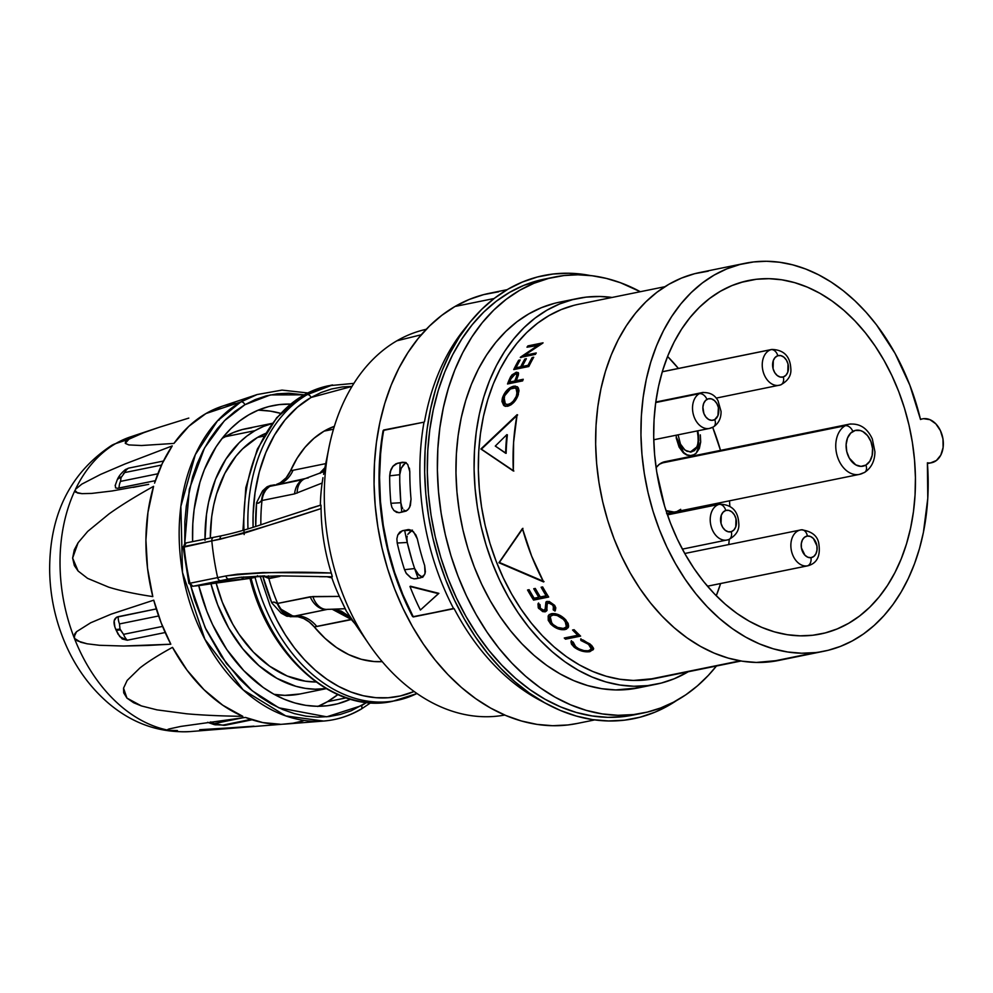 <?xml version="1.0" encoding="UTF-8"?>
<svg xmlns="http://www.w3.org/2000/svg" width="993" height="993" viewBox="0 0 993 993"><rect width="100%" height="100%" fill="white"/><g stroke="black" fill="none" stroke-linecap="round" stroke-linejoin="round"><path stroke-width="1.49" d="M453.54 608.473L454.136 608.635A219.527 156.311 78.5 0 0 539.708 700.164A219.527 156.311 78.5 0 0 543.618 702.175A219.527 156.311 -101.5 0 1 454.136 608.635L413.311 616.938L412.48 616.417A219.527 156.311 -101.5 0 1 383.062 430.776L383.683 429.994L424.011 422.149A218.795 155.789 78.5 0 0 453.54 608.473A218.795 155.789 -101.5 0 1 424.011 422.149L384.204 430.242L383.571 431.024A218.795 155.789 78.5 0 0 412.902 616.045L413.733 616.566L454.136 608.635L413.311 616.938L453.54 608.473M469.863 322.402A226.106 161.003 -101.5 0 1 508.044 289.149L494.427 298.272L481.717 309.32L470.049 322.179L459.511 336.714L450.214 352.8L442.257 370.265L435.716 388.958L430.639 408.694L427.089 429.286L425.091 450.524L424.669 472.209L425.836 494.142L428.566 516.099L432.836 537.871L438.608 559.258L445.82 580.036L454.422 600.02L464.302 619.011L475.399 636.836L487.575 653.307L500.72 668.277L514.722 681.595L529.43 693.139L544.71 702.796L560.412 710.467L576.399 716.09L592.486 719.602L608.548 720.968L624.423 720.173L639.939 717.244L654.97 712.192L669.369 705.055A226.106 161.003 -101.5 0 0 676.643 700.499L669.369 705.055A226.106 161.003 -101.5 0 1 547.565 704.36A226.106 161.003 -101.5 0 1 469.863 322.402L464.265 329.328A219.527 156.311 78.5 0 0 424.507 421.69A219.527 156.311 -101.5 0 1 467.082 325.94M504.729 715.047A196.837 140.15 -101.5 0 1 368.974 644.209A196.837 140.15 -101.5 0 1 328.968 447.545A196.837 140.15 -101.5 0 1 396.902 340.798L421.28 334.753L396.902 340.798A196.837 140.15 78.5 0 0 334.517 569.349A196.837 140.15 78.5 0 0 502.11 715.494L504.792 715.072M308.761 508.739L320.876 505.077L321.087 508.565A159.364 113.475 78.5 0 0 331.302 573.023L332.245 576.796L319.523 576.672M322.129 483.045A150.005 106.81 78.5 0 0 320.342 505.102A150.005 106.81 -101.5 0 1 322.129 483.045L294.549 493.893L262.003 500.509A150.005 106.81 78.5 0 0 260.861 524.726A150.005 106.81 78.5 0 1 262.003 500.509C262.884 493.844 265.528 489.115 269.922 486.347L302.48 479.718A21.958 15.627 -101.5 0 1 305.385 478.527A21.958 15.627 78.5 0 0 302.48 479.718L269.922 486.347C265.528 489.115 262.884 493.844 262.003 500.509L294.549 493.893A21.958 15.627 -101.5 0 1 302.48 479.718A21.958 15.627 78.5 0 0 294.549 493.893L322.129 483.045L322.948 477.695L322.129 483.045M323.656 473.946L324.103 471.96M272.008 602.441L271.834 602.925A153.667 109.416 -101.5 0 1 262.835 576.288L266.025 576.759L268.979 578.596L279.84 576.002A2.197 1.564 78.5 0 0 279.914 576.362L268.793 578.435A150.005 106.81 78.5 0 0 277.655 603.409L310.201 596.793L339.37 596.396A150.005 106.81 -101.5 0 1 331.861 577.839L329.775 576.809L331.488 576.796L331.861 577.839A150.005 106.81 78.5 0 0 339.37 596.396L346.445 611.254L368.974 644.209M305.931 478.403L269.922 486.347M276.848 484.311A36.592 26.054 78.5 0 0 280.374 482.71A36.592 26.054 -101.5 0 1 276.898 484.311A36.592 26.054 78.5 0 0 280.423 482.71L276.389 484.46M354.861 623.579A120.736 85.969 -101.5 0 1 351.423 619.62A7.323 3.091 140.2 0 1 352.093 619.533A7.323 3.091 -39.8 0 0 351.423 619.62L314.322 626.993L324.984 638.288L336.54 647.56L348.729 654.623L361.328 659.302L374.026 661.537L382.231 661.636A120.736 85.969 78.5 0 1 314.322 626.993A36.592 26.054 78.5 0 0 292.141 616.641L297.937 616.727L303.746 618.552L309.295 622.028L314.359 626.98A36.592 26.054 78.5 0 0 292.19 616.628A36.592 26.054 -101.5 0 1 314.359 626.98L316.779 626.409A36.592 26.054 78.5 0 0 294.735 616.02A36.592 26.054 -101.5 0 1 316.779 626.409L351.224 619.396A7.323 2.83 138.5 0 1 351.907 619.26A7.323 2.83 -41.5 0 0 351.224 619.396L332.208 609.243M293.034 470.285L325.729 463.632L293.034 470.285A36.592 26.054 -101.5 0 1 279.939 483.69A36.592 26.054 78.5 0 0 293.034 470.285L290.589 470.707A36.592 26.054 -101.5 0 1 280.423 482.71L280.374 482.71A36.592 26.054 78.5 0 0 290.552 470.719L293.034 470.285M324.103 431.123A120.736 85.969 78.5 0 0 290.552 470.719L286.17 477.794L280.374 482.71A36.592 26.054 78.5 0 0 290.589 470.707L297.106 458.245L304.988 447.346L314.036 438.261L324.103 431.123L333.474 429.224L324.103 431.123A120.736 85.969 78.5 0 1 334.356 426.32L324.103 431.123M190.457 584.678L194.64 600.144L206.072 629.636L221.253 656.274L239.574 679.013L249.702 688.658L260.34 697.012L271.399 703.987L282.769 709.548L294.325 713.607L305.968 716.152L317.586 717.145L329.068 716.574L340.301 714.451L351.174 710.789L366.678 702.448L361.589 705.626A3.662 2.495 59.9 0 1 360.943 709.287A3.662 2.495 -120.1 0 0 361.589 705.626L326.759 716.809L278.859 707.81L252.123 690.706L226.516 663.634L205.129 627.613L190.743 585.87M184.76 543.469L189.328 489.164L204.508 447.992L224.406 420.747L244.874 404.734A3.662 2.495 -120.1 0 0 240.84 401.929L217.455 420.895L195.323 454.657L180.863 506.368L182.501 572.489L204.906 639.343L243.148 689.85L285.785 715.928L323.569 721.055A167.234 119.073 -101.5 0 1 186.61 591.567A167.234 119.073 -101.5 0 1 240.84 401.929A167.234 119.073 -101.5 0 1 257.137 394.544L240.84 401.929L205.923 413.56L240.84 401.929A3.662 2.495 59.9 0 1 244.874 404.734L270.456 394.916L304.094 394.829L288.876 393.216L277.395 393.787L266.161 395.909L255.288 399.571L244.874 404.734L235.031 411.338L225.833 419.331L217.38 428.628L209.759 439.142L203.031 450.785L197.284 463.421L192.543 476.95L186.299 506.12L184.859 521.486L184.76 543.469M272.852 405.628L272.852 405.628A152.612 108.659 -101.5 0 1 290.477 404.101L279.132 404.623L268.656 406.596L258.503 410.01L248.796 414.826A152.612 108.659 -101.5 0 1 272.802 405.64L272.69 405.665M307.669 392.955L282.012 390.1L257.137 394.544L221.787 406.373A162.678 115.833 78.5 0 0 205.923 413.56L221.873 406.336M188.794 418.09L159.153 427.313L188.794 418.09M143.675 432.712L159.153 427.313L143.675 432.712L128.929 439.179L125.279 443.374L128.829 444.926L141.54 445.522L173.949 443.424L188.769 426.357L205.923 413.56A162.678 115.833 78.5 0 0 173.949 443.424L141.54 445.522L128.829 444.926L125.279 443.374L125.54 441.798L128.929 439.179L115.697 443.586L128.929 439.179M157.006 428.02L130.406 436.92A150.911 107.455 78.5 0 0 115.697 443.586A47.565 32.471 -120.1 0 0 111.241 445.634A47.565 32.471 59.9 0 1 115.697 443.586A150.911 107.455 -101.5 0 1 132.752 436.175M75.468 489.338A150.911 107.455 -101.5 0 1 115.697 443.586A150.911 107.455 78.5 0 0 75.468 489.338L81.798 484.137L100.628 474.393L124.882 464.016L172.248 445.907A162.678 115.833 78.5 0 0 154.573 483.132L162.306 463.433L172.248 445.907L124.882 464.016L100.628 474.393L81.798 484.137L75.468 489.338M187.801 731.729A150.911 107.455 -101.5 0 1 168.947 730.351L167.991 730.165A150.911 107.455 -101.5 0 1 74.401 638.338L73.929 637.121A150.911 107.455 -101.5 0 1 74.984 490.368A150.911 107.455 78.5 0 0 73.929 637.121L76.573 631.672L90.673 622.785L111.216 614.133L153.741 600.169A162.678 115.833 78.5 0 0 170.821 644.209L161.164 622.834L153.741 600.169L111.216 614.133L90.673 622.785L76.573 631.672L74.723 633.894L74.401 638.338A150.911 107.455 78.5 0 0 167.991 730.165L168.959 728.986L180.863 726.404L245.457 717.43A162.678 115.833 78.5 0 0 280.2 724.245L262.822 722.581L245.457 717.43L180.863 726.404L168.959 728.986L167.73 729.52L168.947 730.351A150.911 107.455 78.5 0 0 190.346 731.568C159.674 733.206 132.143 723.562 107.778 702.634C88.774 686.039 74.152 665.285 63.924 640.373C54.727 617.795 49.96 594.311 49.65 569.932C49.576 514.448 70.205 472.953 111.514 445.472L130.406 436.92M205.005 539.087A135.371 96.395 -101.5 0 1 254.94 430.677L224.728 436.821A135.371 96.395 78.5 0 0 222.097 438.422L233.343 432.551L242.342 429.522L251.639 427.772M326.027 688.559A135.371 96.395 -101.5 0 1 210.888 583.611L217.69 604.836L228.75 628.172L242.677 648.702L258.937 665.633L276.886 678.331L295.864 686.287L305.496 688.385L315.116 689.204L326.027 688.559M300.122 693.958L284.904 695.361L274.167 694.355A135.371 96.395 78.5 0 0 300.01 693.983L326.2 688.658M317.748 706.495L327.467 701.679A152.612 108.659 78.5 0 0 337.831 694.604L327.467 701.679L346.197 697.868L327.467 701.679A152.612 108.659 78.5 0 1 318.244 706.284M280.597 413.324A152.612 108.659 78.5 0 0 258.006 410.221M244.166 534.544A160.99 114.629 -101.5 0 1 303.2 395.45L307.234 394.631A160.99 114.629 -101.5 0 1 332.568 384.936L307.234 394.631A3.662 2.495 59.9 0 1 311.057 397.473L297.304 407.304L285.016 419.965L274.44 435.17L265.814 452.609L259.297 471.923L255.04 492.702L253.116 514.523L253.091 527.283A157.328 112.023 -101.5 0 1 311.057 397.473A3.662 2.495 -120.1 0 0 307.234 394.631A160.99 114.629 78.5 0 0 247.84 520.22M311.057 397.473L352.031 386.401L342.324 386.96L331.525 388.995L321.062 392.52L311.057 397.473M247.977 528.897A160.99 114.629 -101.5 0 1 307.234 394.631L303.2 395.45A3.662 2.495 -120.1 0 0 302.642 395.661A3.662 2.495 59.9 0 1 303.2 395.45L328.534 385.756A160.99 114.629 78.5 0 0 303.2 395.45A160.99 114.629 78.5 0 0 243.955 530.113M416.948 693.499A160.99 114.629 -101.5 0 1 396.753 700.437A160.99 114.629 -101.5 0 1 255.077 577.405L251.055 578.224A160.99 114.629 78.5 0 0 392.719 701.257C334.715 714.823 268.681 656.745 249.777 577.467M263.89 436.113L257.547 437.404A128.06 91.182 78.5 0 0 210.305 538.007L211.695 516.77L213.706 505.114L216.586 493.931L224.803 473.45L236.024 456.11L242.64 448.836L257.547 437.404L263.89 436.113M216.064 582.779A128.06 91.182 78.5 0 0 315.997 681.98L305.372 681.186L287.213 676.022L269.662 666.204L253.401 652.128L239.052 634.316L232.784 624.225L222.308 602.155L216.064 582.779M507.15 289.671L489.561 293.258A219.527 156.311 78.5 0 0 455.017 306.465L494.117 298.508L455.017 306.465A219.527 156.311 78.5 0 0 386.364 564.595A219.527 156.311 78.5 0 0 577.094 723.487L594.174 720.012M408.359 529.567L402.513 530.684L411.301 530.188L402.513 530.684L397.783 534.966L396.877 538.802L397.212 543.034A218.795 155.789 78.5 0 0 404.536 569.709A218.795 155.789 -101.5 0 1 397.212 543.034L407.242 542.463L406.882 538.231L407.242 542.463L397.212 543.034L396.877 538.802L397.783 534.966L399.769 532.111L402.513 530.684L409.066 529.579L412.095 530.634L415.868 534.929L417.345 538.938A218.795 155.789 78.5 0 0 424.681 565.613L425.029 573.52L423.415 576.337L420.784 577.765L414.168 578.882L410.841 577.814L406.435 573.619L404.536 569.709L414.652 568.542L418.773 574.972L421.653 576.933M405.231 463.148L401.209 468.237L399.769 474.679L389.666 475.846L390.261 471.538L393.141 466.015L395.946 463.781L402.475 462.229L405.38 462.502L407.738 464.439L409.799 471.749A218.795 155.789 78.5 0 0 411.04 499.194L410.382 505.487L408.657 508.9L406.137 511.085L399.645 512.624L396.654 512.388L393.923 510.526L391.887 507.336L390.907 503.29L400.849 502.719L401.83 506.765L400.849 502.719L390.907 503.29A218.795 155.789 -101.5 0 1 389.666 475.846A218.795 155.789 78.5 0 0 390.907 503.29L391.887 507.336L393.923 510.526L398.876 512.723M409.389 468.1L409.799 471.749A218.795 155.789 78.5 0 0 411.04 499.194L409.637 507.324L407.478 510.179L399.645 512.624M407.552 529.666L413.51 531.751L417.345 538.938A218.795 155.789 78.5 0 0 424.681 565.613L425.389 571.769L424.594 574.637L420.784 577.765L415.757 578.782M410.432 586.205L438.869 593.342L420.387 610.037A219.527 156.311 -101.5 0 1 409.972 586.478L438.422 593.653L410.432 586.205M424.011 422.149L383.683 429.994L424.011 422.149M508.044 289.149L522.442 282.024L537.474 276.96L553.002 274.031L568.865 273.236L590.19 275.52A226.106 161.003 -101.5 0 0 508.044 289.149M331.302 573.023C293.729 571.285 258.614 572.266 225.945 575.952L237.315 574.202L263.083 572.551L331.302 573.023A159.364 113.475 -101.5 0 1 321.087 508.565L243.471 533.415L211.807 540.9A224.455 159.811 78.5 0 0 217.628 577.603L225.945 575.952A3.662 2.284 79 0 0 228.738 579.031L239.958 577.33L228.738 579.031L239.772 577.367L264.746 575.89M331.861 577.839L327.28 576.821L331.861 577.839M184.226 547.044L211.807 540.9L184.115 546.535A224.455 159.811 78.5 0 0 189.936 583.239L217.628 577.603A224.455 159.811 -101.5 0 1 211.807 540.9L220.123 539.249A3.662 2.284 -101 0 1 221.737 535.724A3.662 2.284 -101 0 1 221.873 535.699A3.662 2.284 79 0 0 221.737 535.724A3.662 2.284 79 0 0 220.123 539.249C252.023 530.659 285.674 520.419 321.087 508.565L320.987 505.437M332.245 576.449L331.761 574.513M279.84 576.002L268.768 578.261L268.383 575.841L268.979 578.596L279.914 576.362A2.197 1.564 -101.5 0 1 279.84 576.002M241.808 577.132L230.81 578.782A3.662 2.271 79 0 0 230.947 578.77A3.662 2.271 79 0 0 231.059 578.745M326.92 609.404L345.179 608.709L345.552 609.677M345.912 610.36L346.445 611.254M333.474 609.206L350.392 617.05L341.158 611.055L333.598 609.206M320.218 473.301L325.046 468.684M336.006 609.131L345.179 608.709L339.37 596.396L312.869 596.532A21.958 14.92 88.4 0 0 326.858 609.404A21.958 14.92 -91.6 0 1 312.869 596.532L277.221 603.508C274.751 601.882 272.951 601.684 271.834 602.925L281.168 613.128L286.567 616.094L292.587 616.541M305 478.676A21.958 14.659 69.2 0 0 297.13 493.099A21.958 14.659 -110.8 0 1 305 478.676A21.958 14.659 -110.8 0 1 308.165 478.005M276.948 603.434L273.869 602.056M287.3 616.318L281.168 613.128L271.834 602.925L262.773 575.928L268.793 578.435A150.005 106.81 78.5 0 0 277.655 603.409L277.221 603.508C281.156 612.47 286.145 616.852 292.19 616.628L327.318 609.392M205.017 540.279L206.47 514.573L208.592 502.247L215.555 479.247L225.883 459.151L239.176 442.754L246.785 436.138L254.94 430.677L263.555 426.407L272.554 423.378M265.702 433.37L257.547 437.404A128.06 91.182 78.5 0 1 265.441 433.482M390.348 701.703A160.99 114.629 -101.5 0 1 251.055 578.224L196.068 585.895L251.055 578.224L231.654 580.235L193.039 586.255L222.792 580.384A90.686 3.885 -9 0 1 230.81 578.782L193.039 586.255A3.662 2.569 83.4 0 1 192.89 586.28L189.936 583.239A224.455 159.811 -101.5 0 1 184.115 546.535L186.175 542.923A3.662 2.607 78.5 0 0 186.014 542.948L213.557 537.362M255.722 526.427A153.667 109.416 -101.5 0 1 256.579 502.669L255.722 526.427M259.024 502.818L261.556 500.596C263.505 491.113 267.589 485.925 273.807 485.006L273.05 485.08M270.915 485.403L266.918 486.905L262.574 490.877L256.579 502.669C258.043 503.625 259.694 502.93 261.556 500.596C262.698 491.15 266.248 486.036 272.206 485.242L273.001 485.118M271.71 609.367A157.328 112.023 -101.5 0 0 414.106 691.488L400.378 695.944L388.251 697.744L375.863 697.682L363.376 695.758L350.939 692.009L338.7 686.448L326.796 679.175L315.364 670.263L304.566 659.811L294.511 647.957L285.339 634.837L277.134 620.6L270.009 605.432L260.067 575.99M221.873 535.699L213.867 537.287A3.662 2.607 78.5 0 0 213.694 537.325A3.662 2.607 -101.5 0 1 213.867 537.287L221.873 535.699M237.389 579.8L237.389 579.8A3.662 2.569 -96.6 0 0 237.526 579.788L250.906 578.249M250.124 578.063L251.055 578.224L250.124 578.063M200.958 585.175L200.487 585.386A3.662 1.601 79.8 0 0 200.561 585.386L237.538 579.788M196.068 585.895L255.077 577.405A160.99 114.629 78.5 0 0 394.382 700.884M184.115 546.535L183.109 546.895L186.014 542.948A3.662 2.607 78.5 0 0 184.115 546.535M183.109 546.895L188.893 583.425L189.936 583.239A3.662 2.607 78.5 0 0 193.039 586.255L220.731 580.62A3.662 2.607 -101.5 0 1 217.628 577.603L189.936 583.239M211.807 540.9A3.662 2.607 -101.5 0 1 213.706 537.312A3.662 2.607 78.5 0 0 211.807 540.9M217.628 577.603A3.662 2.607 78.5 0 0 220.731 580.62L228.738 579.031A3.662 2.284 -101 0 1 225.945 575.952L217.628 577.603M267.266 487.215L266.869 488.854M257.572 575.679L256.343 576.796L257.572 575.679M195.1 586.019L222.941 580.359A3.662 2.607 -101.5 0 1 222.792 580.384L192.89 586.28L188.893 583.425M239.723 577.38L230.935 578.77A3.662 2.271 -101 0 1 230.81 578.782A90.686 3.885 171 0 0 222.792 580.384A3.662 2.607 78.5 0 0 222.966 580.346A3.662 2.607 78.5 0 0 223.102 580.322M243.546 576.958A3.662 2.569 83.4 0 1 241.721 578.944A3.662 2.569 -96.6 0 0 243.546 576.958M255.077 577.405L256.343 576.796M350.517 699.233A152.612 108.659 -101.5 0 1 333.66 704.72A152.612 108.659 -101.5 0 1 198.724 585.597L206.792 611.154L212.601 624.647L226.752 649.484L243.844 670.709L263.219 687.491L273.534 694.008L284.135 699.184L294.921 702.982L305.782 705.353L316.618 706.271L327.33 705.738L337.819 703.764L350.517 699.233M192.605 541.607A152.612 108.659 -101.5 0 1 248.796 414.826L239.598 420.982L231.021 428.442L223.14 437.119L216.027 446.924L204.384 469.577L199.965 482.188L194.144 509.409L192.803 523.745L192.605 541.607M281.329 413.522L270.468 411.152L259.632 410.233M272.231 423.341L246.041 428.666A135.371 96.395 78.5 0 0 224.728 436.821L254.94 430.677A135.371 96.395 -101.5 0 1 272.107 423.502M115.66 629.078A33.663 23.969 -101.5 0 1 115.871 629.612L119.818 636.662L127.265 640.237A14.634 10.427 -101.5 0 1 123.542 634.353L162.579 626.409L123.542 634.353L119.979 628.979L119.495 623.927L158.632 615.97L119.495 623.927A14.634 10.427 -101.5 0 1 118.13 616.69A14.634 10.427 78.5 0 0 119.495 623.927M121.419 476.876A14.634 7.559 -155 0 0 117.298 479.656A14.634 7.559 25 0 1 121.419 476.876L121.059 477.621A14.634 7.348 -154.2 0 0 117.025 480.227A14.634 7.348 25.8 0 1 121.059 477.621L120.525 481.382A14.634 10.427 78.5 0 0 119.048 488.072A14.634 10.427 -101.5 0 1 120.525 481.382L157.862 473.785L120.525 481.382L121.059 477.621L124.696 472.569L161.536 465.072L124.696 472.569A14.634 10.427 -101.5 0 1 128.494 468.162A14.634 10.427 78.5 0 0 124.696 472.569L123.517 473.649M128.494 468.162L163.46 461.037L128.494 468.162L125.081 469.813M125.701 469.366C121.531 472.742 118.726 476.181 117.298 479.669A14.634 7.559 -155 0 0 117.174 479.967M119.048 488.072L155.38 480.674L117.522 488.283L115.548 487.886L115.3 485.043M218.237 420.051L219.031 420.225M227.869 724.356A14.634 10.427 -101.5 0 1 225.696 725.163A14.634 10.427 -101.5 0 1 222.68 725.163L250.894 719.416L222.581 725.175L214.451 723.549L243.111 717.716L214.451 723.549A14.634 10.427 -101.5 0 1 211.67 722.507M210.702 721.886A14.634 10.427 78.5 0 0 214.451 723.549M214.476 724.642A14.634 9.967 -78.7 0 0 214.761 724.704A14.634 9.967 -78.7 0 0 217.541 724.704A14.634 9.967 101.3 0 1 214.773 724.716L214.19 724.592A14.634 9.744 -79.1 0 0 216.846 724.567A14.634 9.744 100.9 0 1 214.178 724.592L207.562 722.321M214.773 724.716L225.696 725.163A14.634 10.427 78.5 0 1 222.68 725.163L216.846 724.567M114.828 626.695L114.17 620.811L116.591 617.212L156.286 608.92L118.13 616.69C113.711 618.118 112.867 622.201 115.61 628.941A14.634 2.284 -21.6 0 0 119.979 628.979A14.634 2.284 158.4 0 1 115.622 629.016L114.778 626.558M115.871 629.612A14.634 2.507 -20.8 0 0 115.883 629.686A14.634 2.507 -20.8 0 0 120.327 629.86L119.979 628.979M117.993 634.03L122.238 638.983L127.265 640.237A14.634 10.427 78.5 0 1 123.542 634.353L120.327 629.86A14.634 2.507 159.2 0 1 116.193 629.984M127.265 640.237L165.186 632.529L127.265 640.237M77.591 493.062L74.984 490.368L75.753 492.28L81.985 493.645L77.591 493.062M91.641 493.422L81.985 493.645L91.641 493.422L112.122 490.976L148.689 484.348M133.199 487.377L148.416 484.41M177.449 730.575L168.947 730.351L177.449 730.575M199.717 729.706L227.31 728.018L199.717 729.706M254.009 726.168L227.31 728.018L254.009 726.168M80.706 642.235L74.401 638.338L77.466 640.907L87.074 643.787L80.706 642.235M99.449 645.289L87.074 643.787L99.449 645.289L123.616 646.033L99.449 645.289M147.349 645.475L123.616 646.033L170.821 644.209L147.349 645.475M152.81 596.594L147.547 568.393L145.921 540.031L147.957 512.388L153.592 486.334C135.743 496.239 120.885 505.437 109.019 513.915L87.719 531.392L78.099 542.737L72.626 558.066L78.099 571.012L87.583 578.36L108.659 587.148C120.414 590.798 135.122 593.951 152.81 596.594C135.259 593.975 120.55 590.835 108.659 587.148L87.583 578.36L78.099 571.012L74.338 565.538L72.626 558.066L74.301 549.837L78.099 542.737L87.719 531.392L109.019 513.915C121.022 505.338 135.88 496.152 153.592 486.334A162.678 115.833 78.5 0 0 152.81 596.594M303.026 720.943L293.059 723.189L282.856 724.195A162.678 115.833 78.5 0 0 286.406 723.984L323.569 721.055C336.764 719.987 349.213 716.077 360.906 709.312L370.699 702.783M224.89 405.405L234.857 403.146M242.813 716.338C220.992 716.027 202.249 715.183 186.547 713.781L156.944 709.858L141.403 705.924L126.943 698.104L123.542 688.161L127.166 680.416L139.988 667.904C147.92 661.723 158.756 654.871 172.497 647.349A162.678 115.833 78.5 0 0 242.813 716.338L222.742 705.204L203.95 689.651L187.032 670.163L172.497 647.349C158.855 654.809 148.019 661.661 139.988 667.904L127.166 680.416L123.542 688.161L123.715 692.853L126.943 698.104L133.596 702.721L141.403 705.924L156.944 709.858L186.547 713.781C202.423 715.183 221.178 716.04 242.813 716.338M360.943 709.287A3.662 2.495 59.9 0 1 360.161 709.536A167.234 119.073 -101.5 0 1 323.569 721.055M190.346 731.568L282.856 724.195M293.369 616.33L280.734 609.057M332.345 609.243L339.978 611.105L351.423 619.62M319.82 473.115L324.91 467.691L319.957 473.065M324.612 469.168L320.925 472.705M290.39 616.752L292.19 616.628M290.812 616.678L286.903 615.586L283.911 613.525L280.125 609.119M277.221 603.508L280.696 609.019L284.879 613.227L289.373 615.71L294.735 616.02C287.548 616.43 281.863 612.234 277.655 603.409C281.863 612.234 287.548 616.43 294.735 616.02L327.28 609.392A21.958 15.627 -101.5 0 1 310.201 596.793A21.958 15.627 78.5 0 0 327.28 609.392M328.137 609.292A21.958 14.92 -91.6 0 1 326.858 609.404M271.002 485.391L269.935 485.614M268.234 486.222L262.574 490.877L256.579 502.669M262.711 494.613L265.069 489.661L270.53 485.49M273.348 485.031L274.776 484.832M273.807 485.006L269.686 486.309L266.074 489.574L263.269 494.502L261.556 500.596M426.307 329.242L423.663 329.899A196.837 140.15 78.5 0 0 396.902 340.798M422.745 577.367L417.929 574.115L414.652 568.542L404.536 569.709L406.174 573.222L411.387 578.1M411.052 530.634L412.48 530.125L407.763 534.395L411.052 530.634M407.167 536.22L406.882 538.231L407.167 536.22M402.724 508.503L401.83 506.765L402.724 508.503M405.156 511.072L403.853 509.955L405.156 511.072M402.475 462.229L397.436 463.259L405.045 462.378L397.436 463.259L392.769 466.474L391.006 469.453L389.666 475.846L399.769 474.679L401.16 468.336L403.357 464.848L406.187 462.589M577.268 723.45L567.996 724.952L552.592 725.709L537.002 724.381L521.375 720.98L505.859 715.519L490.604 708.071L475.771 698.7L461.484 687.491L447.905 674.557L435.133 660.022L423.316 644.035L412.542 626.732L402.947 608.287L394.606 588.886L387.593 568.716L381.995 547.95L377.849 526.811L375.193 505.499L374.063 484.212L374.473 463.148L376.409 442.53L379.86 422.546L384.787 403.381L391.143 385.234L398.863 368.266L407.887 352.652L418.115 338.539L429.46 326.064L441.798 315.34L455.017 306.465L468.981 299.551L483.579 294.636L498.66 291.793M412.902 616.045L402.463 594.968L394.097 572.452L387.506 549.141L382.764 525.322L379.922 501.279L379.028 477.31L380.071 453.714L383.062 430.776L380.604 453.9L379.549 477.41L380.456 501.304L383.286 525.26L388.015 549.005L394.581 572.241L402.91 594.683L412.902 616.045M409.972 586.478A219.527 156.311 78.5 0 0 420.387 610.037L438.422 593.653L409.972 586.478M384.204 430.242L383.062 430.776L384.204 430.242M400.179 462.937A204.893 145.884 78.5 0 0 401.855 512.177M675.091 511.891L675.166 511.867A25.607 18.234 -101.5 0 1 674.061 512.053L666.005 510.551A25.607 18.234 -101.5 0 0 674.061 512.053L675.24 511.854M663.87 461.944L666.055 461.497L663.87 461.944M716.263 595.75A180.378 128.432 78.5 0 0 720.608 583.536L716.263 595.75M728.763 544.549A180.378 128.432 78.5 0 0 729.272 539.385L728.763 544.549M729.83 506.107A180.378 128.432 78.5 0 0 729.495 500.82L729.83 506.107M720.508 450.375A180.378 128.432 78.5 0 0 712.689 427.325L720.508 450.375M678.418 368.453A180.378 128.432 78.5 0 0 667.581 356.462L678.418 368.453M756.356 279.269A180.378 128.432 -101.5 0 1 911.462 437.069A180.378 128.432 -101.5 0 1 820.528 634.018A180.378 128.432 -101.5 0 1 812.77 635.247L800.11 635.83L787.3 634.701L774.453 631.871L761.718 627.353L749.194 621.184L737.005 613.451L725.287 604.216L714.128 593.553L703.652 581.588L693.958 568.418L685.145 554.181L677.276 539.013L670.436 523.05L664.714 506.467L656.745 472.023L654.598 454.509L653.704 437.019L654.064 419.716L655.678 402.786L658.545 386.376L662.616 370.65L667.867 355.755L674.235 341.84L681.67 329.043L690.098 317.475L699.432 307.247L709.585 298.471L720.471 291.222L731.965 285.574L743.968 281.578L756.356 279.269L769.016 278.673L781.826 279.803L794.673 282.645L807.421 287.163L819.933 293.32L832.122 301.065L843.839 310.3L854.998 320.962L865.474 332.928L875.168 346.098L883.993 360.335L891.851 375.503L898.69 391.465L904.424 408.049L909.005 425.116L912.381 442.493L914.528 460.007L915.422 477.496L915.062 494.799L913.448 511.73L910.581 528.139L906.51 543.866L901.259 558.761L894.892 572.676L887.457 585.473L879.028 597.041L869.694 607.269L859.541 616.045L848.667 623.294L837.161 628.941L825.171 632.938L812.77 635.247A180.378 128.432 -101.5 0 1 657.676 477.447A180.378 128.432 -101.5 0 1 748.61 280.498A180.378 128.432 -101.5 0 1 756.356 279.269L740.989 282.397L756.356 279.269M554.429 277.072L544.363 279.12A222.457 158.396 78.5 0 0 432.216 522.008A222.457 158.396 78.5 0 0 623.492 716.611L633.571 714.563A222.457 158.396 -101.5 0 1 442.282 519.96A222.457 158.396 -101.5 0 1 554.429 277.072A222.457 158.396 -101.5 0 1 563.987 275.545L548.707 278.388L533.899 283.315L519.724 290.279L506.318 299.228L493.794 310.052L482.275 322.663L471.886 336.925L462.713 352.714L454.856 369.88L448.389 388.238L443.362 407.639L439.837 427.871L437.839 448.762L437.392 470.086L438.496 491.659L441.153 513.269L445.323 534.693L450.959 555.732L458.034 576.201L466.462 595.874L476.156 614.593L487.042 632.144L498.995 648.379L511.916 663.15L525.669 676.283L540.13 687.69L555.149 697.223L570.603 704.819L586.317 710.392L602.143 713.893L617.944 715.295L633.571 714.563L623.492 716.611A222.457 158.396 78.5 0 0 633.05 715.084L643.129 713.036A222.457 158.396 -101.5 0 1 633.571 714.563L647.299 712.105L660.643 707.972L673.515 702.188L685.815 694.802L697.434 685.865L708.282 675.451L716.437 666.018A222.457 158.396 -101.5 0 1 643.129 713.036M664.9 286.704L578.832 304.218A190.991 135.991 78.5 0 0 482.548 512.748A190.991 135.991 78.5 0 0 646.778 679.82L740.07 660.841L646.778 679.82A190.991 135.991 78.5 0 0 654.983 678.517L741.051 661.015M570.975 641.912L571.149 641.267L573.16 642.061L574.5 645.735L578.72 648.826L583.971 650.601L588.042 650.775L590.761 649.794L591.381 648.268L590.574 646.344L586.925 643.141L580.905 640.485L580.694 639.318L583.288 640.125L591.592 645.351L593.38 648.019L593.305 649.633L589.11 651.78L581.96 651.098L574.202 647.225L571.484 644.147L570.975 641.912M580.607 636.116L565.501 639.182A190.991 135.991 -101.5 0 1 564.26 638.002L577.814 635.247A190.991 135.991 -101.5 0 1 572.564 630.009L574.115 629.699A190.991 135.991 78.5 0 0 580.607 636.116A190.991 135.991 78.5 0 1 574.115 629.699L572.564 630.009A190.991 135.991 78.5 0 0 577.814 635.247L564.26 638.002A190.991 135.991 78.5 0 0 565.501 639.182L580.607 636.116M550.991 624.361L548.248 620.34L548.186 615.97L550.817 613.86L555.087 613.637L559.071 614.94L564.62 618.701L568.12 623.381L568.641 626.235L566.519 629.14L561.541 629.674L557.458 628.606L550.991 624.361M555.323 610.521L553.188 609.826L553.858 608.026L552.654 605.085L548.583 602.85L547.081 604.191L546.547 610.956L545.157 611.849L542.637 611.576L538.268 607.79L537.97 603.992L540.043 604.638L539.82 607.306L541.111 609.206L544.015 610.385L545.083 609.417L546.013 602.031L549.141 601.41L554.665 605.358L555.807 607.84L555.323 610.521M548.682 597.029L533.576 600.107A190.991 135.991 -101.5 0 1 527.544 590.003L529.095 589.681A190.991 135.991 78.5 0 0 534.135 598.208L538.789 597.265A190.991 135.991 -101.5 0 1 533.737 588.737L535.289 588.427A190.991 135.991 78.5 0 0 540.341 596.954L546.15 595.775A190.991 135.991 -101.5 0 1 541.098 587.235L542.65 586.925A190.991 135.991 78.5 0 0 548.682 597.029A190.991 135.991 78.5 0 1 542.65 586.925L541.098 587.235A190.991 135.991 78.5 0 0 546.15 595.775L540.341 596.954A190.991 135.991 78.5 0 1 535.289 588.427L533.737 588.737A190.991 135.991 78.5 0 0 538.789 597.265L534.135 598.208A190.991 135.991 78.5 0 1 529.095 589.681L527.544 590.003A190.991 135.991 78.5 0 0 533.576 600.107L548.682 597.029M502.222 398.764L505.499 391.925L510.34 387.518L515.168 386.041L518.321 387.853L519.004 390.683L517.688 396.393L514.126 402.053L510.985 404.834L506.989 406.336L503.749 405.454L501.974 401.52L502.222 398.764M518.47 372.896L516.583 372.698L513.766 374.063L509.372 380.853A190.259 135.47 78.5 0 0 508.193 383.832A190.259 135.47 -101.5 0 1 509.372 380.853L508.9 380.443A190.991 135.991 78.5 0 0 507.51 383.981L522.616 380.902L507.51 383.981A190.991 135.991 -101.5 0 1 508.9 380.443L511.929 374.895L516.484 372.201L518.557 373.629L516.782 379.413A190.991 135.991 78.5 0 0 516.273 380.704L523.237 379.276A190.991 135.991 78.5 0 0 522.616 380.902A190.991 135.991 78.5 0 1 523.237 379.276L516.273 380.704A190.991 135.991 78.5 0 1 516.782 379.413L518.408 374.957L518.098 372.549L516.124 372.263L510.812 376.372L508.9 380.443L510.812 376.372L516.583 372.698L516.124 372.263L518.309 372.797M528.835 366.504L513.729 369.582A190.991 135.991 -101.5 0 1 518.631 360.285L520.183 359.975A190.991 135.991 78.5 0 0 516.025 367.758L520.68 366.802A190.991 135.991 -101.5 0 1 524.825 359.032L526.377 358.709A190.991 135.991 78.5 0 0 522.231 366.491L528.04 365.312A190.991 135.991 -101.5 0 1 532.186 357.53L533.737 357.219A190.991 135.991 78.5 0 0 528.835 366.504A190.991 135.991 78.5 0 1 533.737 357.219L532.186 357.53A190.991 135.991 78.5 0 0 528.04 365.312L522.231 366.491L528.487 365.772A190.259 135.47 -101.5 0 1 532.62 358.026L533.365 357.865L532.62 358.026A190.259 135.47 78.5 0 0 528.487 365.772L522.231 366.491A190.991 135.991 78.5 0 1 526.377 358.709L524.825 359.032A190.991 135.991 78.5 0 0 520.68 366.802L516.025 367.758L521.126 367.273A190.259 135.47 -101.5 0 1 525.26 359.516L526.005 359.367L525.26 359.516A190.259 135.47 78.5 0 0 521.126 367.273L516.025 367.758A190.991 135.991 78.5 0 1 520.183 359.975L518.631 360.285A190.991 135.991 78.5 0 0 513.729 369.582L528.835 366.504M527.928 345.887L543.034 342.821A190.991 135.991 78.5 0 0 542.823 343.106L524.378 355.382L536.245 352.962A190.991 135.991 78.5 0 0 535.388 354.364L520.282 357.443A190.991 135.991 -101.5 0 1 520.469 357.145L538.876 344.77L526.998 347.19A190.991 135.991 -101.5 0 1 527.928 345.887L541.942 343.665L527.928 345.887A190.991 135.991 78.5 0 0 526.998 347.19L539.286 345.303L538.876 344.77L520.469 357.145L520.891 357.654L539.286 345.303L520.891 357.654L520.469 357.145A190.991 135.991 78.5 0 0 520.282 357.443L535.388 354.364A190.991 135.991 78.5 0 1 536.245 352.962L524.378 355.382L542.823 343.106A190.991 135.991 78.5 0 1 543.034 342.821L527.928 345.887M513.331 470.98L480.885 448.997L517.105 414.677A190.991 135.991 78.5 0 0 513.331 470.98L480.885 448.997L517.105 414.677L513.604 442.344L513.331 470.98M543.618 581.935L498.908 562.733L522.455 528.524A190.991 135.991 78.5 0 0 543.618 581.935L498.908 562.733L522.455 528.524L531.627 556.068L543.618 581.935M577.665 298.483L559.531 302.17A196.837 140.15 78.5 0 0 460.305 517.092A196.837 140.15 78.5 0 0 629.562 689.291L647.684 685.604A196.837 140.15 -101.5 0 1 478.427 513.406A196.837 140.15 -101.5 0 1 577.665 298.483A196.837 140.15 -101.5 0 1 586.118 297.13A196.837 140.15 -101.5 0 1 612.073 297.453L599.933 296.485L586.118 297.13L572.601 299.65L559.493 304.007L546.957 310.176L535.09 318.083L524.006 327.665L513.815 338.824L504.618 351.448L496.512 365.412L489.549 380.604L483.827 396.852L479.383 414.019L476.255 431.918L474.493 450.4L474.095 469.279L475.076 488.37L477.422 507.485L481.108 526.439L486.111 545.058L492.367 563.168L499.814 580.582L508.404 597.141L518.036 612.681L528.611 627.042L540.043 640.1L552.22 651.731L565.005 661.822L578.298 670.263L591.965 676.978L605.867 681.918L619.88 685.009L633.869 686.25L647.684 685.604L629.562 689.291A196.837 140.15 78.5 0 0 638.015 687.938L656.15 684.251A196.837 140.15 -101.5 0 1 647.684 685.604L661.214 683.085L674.309 678.728L688.223 671.752A196.837 140.15 -101.5 0 1 656.15 684.251M569.349 300.544L567.996 300.817L569.349 300.544M930.602 462.887A22.392 15.95 -101.5 0 1 927.388 462.812A197.942 140.932 -101.5 0 1 824.029 651.222A197.942 140.932 -101.5 0 1 815.526 652.575A197.942 140.932 -101.5 0 1 645.313 479.42A197.942 140.932 -101.5 0 1 745.098 263.294A197.942 140.932 -101.5 0 1 753.613 261.941A197.942 140.932 -101.5 0 1 920.523 419.493A22.392 15.95 -101.5 0 1 922.634 418.847A22.392 15.95 -101.5 0 1 923.602 418.686A22.392 15.95 -101.5 0 1 942.854 438.285A22.392 15.95 -101.5 0 1 931.571 462.738A22.392 15.95 -101.5 0 1 930.602 462.887L936.411 460.504L940.805 455.117L943.102 447.558L942.978 438.956L940.421 430.639L935.853 423.862L929.945 419.667L923.602 418.686A22.392 15.95 78.5 0 0 920.523 419.493L909.861 385.222L895.041 353.347L876.558 324.922L866.119 312.298L855.01 300.891L843.318 290.775L831.129 282.037L818.555 274.776L805.695 269.016L792.675 264.833L779.567 262.239L766.509 261.271L753.613 261.941L740.008 264.473L726.839 268.855L714.228 275.049L702.287 283.005L691.14 292.637L680.9 303.858L671.653 316.556L663.498 330.607L656.51 345.874L650.75 362.222L646.269 379.475L643.141 397.485L641.354 416.067L640.957 435.046L641.95 454.235L644.308 473.462L648.019 492.528L653.034 511.258L659.327 529.455L666.824 546.969L675.463 563.614L685.145 579.242L695.783 593.69L707.277 606.822L719.515 618.515L732.375 628.656L745.743 637.146L759.484 643.911L773.473 648.863L787.561 651.979L801.624 653.22L815.526 652.575L770.208 661.797L828.174 650.291L840.45 646.393L852.279 640.932L863.538 633.931L874.138 625.466L883.993 615.61L893.03 604.427L901.147 592.027L908.31 578.497L914.441 563.962L919.493 548.546L923.416 532.36L927.785 498.275L927.388 462.812A22.392 15.95 78.5 0 0 930.602 462.887M745.098 263.294L699.792 272.516A197.942 140.932 78.5 0 0 600.008 488.63A197.942 140.932 78.5 0 0 770.208 661.797A197.942 140.932 78.5 0 0 778.711 660.444L824.029 651.222M676.233 438.025L676.307 435.182L676.233 438.025L683.122 452.609L679.088 447.073L676.233 438.025M691.153 451.964L695.435 449.407L697.657 445.112L698.327 438.794L697.309 430.912L698.476 435.008L697.806 430.813L698.203 442.406L698.476 435.008L698.836 440.52L696.689 447.533L698.712 442.307L697.719 446.267L690.185 452.138M692.022 455.303L691.327 455.464M683.122 452.609L686.585 454.968L690.631 455.564L687.094 455.154L683.941 453.354M664.95 461.683A25.607 18.234 -101.5 0 0 656.1 467.641L659.414 464.227L666.055 461.497M680.701 509.322L677.524 511.147M704.67 507.262L705.191 505.76L704.67 507.262M687.789 510.687L686.895 509.483L687.789 510.687M708.294 271.163L694.69 273.683L681.521 278.077L668.91 284.271L656.981 292.227L645.835 301.86L635.582 313.08L626.347 325.766L618.18 339.817L611.191 355.097L605.432 371.432L600.964 388.697L597.823 406.696L596.048 425.289L595.651 444.268L596.632 463.458L598.99 482.685L602.701 501.75L607.728 520.469L614.022 538.678L621.519 556.192L630.145 572.837L639.827 588.464L650.465 602.912L661.959 616.045L674.197 627.737L687.069 637.878L700.437 646.369L714.178 653.133L728.154 658.086L742.243 661.201L756.306 662.443L778.835 660.419M568.679 300.742A196.837 140.15 78.5 0 0 567.996 300.817L568.679 300.742M573.917 305.347L561.206 309.58L549.03 315.563L537.523 323.234L526.762 332.531L516.881 343.355L507.957 355.606L500.087 369.16L493.335 383.894L487.786 399.67L483.467 416.315L480.438 433.693L478.725 451.616L478.341 469.937L479.296 488.457L481.568 507.001L485.155 525.396L489.996 543.469L496.066 561.033L503.302 577.926L511.631 593.988L520.977 609.069L531.243 623.008L542.327 635.681L554.144 646.964L566.556 656.745L579.453 664.938L592.709 671.467L606.202 676.245L619.793 679.249L633.36 680.453L655.132 678.492M640.286 291.706L620.501 282.744L606.351 278.412L592.138 275.756L577.988 274.8L563.987 275.545A222.457 158.396 -101.5 0 1 640.286 291.706M638.176 687.913L615.747 689.936L601.758 688.695L587.744 685.604L573.842 680.664L560.176 673.949L546.882 665.509L534.085 655.417L521.921 643.799L510.489 630.729L499.901 616.368L490.281 600.827L481.692 584.269L474.244 566.854L467.976 548.757L462.986 530.125L459.3 511.172L456.954 492.056L455.973 472.966L456.37 454.086L458.133 435.617L461.249 417.705L465.705 400.539L471.427 384.291L478.378 369.098L486.496 355.134L495.693 342.511L505.871 331.352L516.956 321.769L528.835 313.862L541.371 307.693L554.466 303.337M706.656 506.852L706.135 505.574L706.656 506.852M705.7 505.66L705.179 507.15L705.7 505.66M689.639 510.315L688.757 509.111L689.639 510.315M687.404 509.384L688.286 510.588L687.404 509.384M544.536 279.083L523.832 285.363L509.657 292.339L496.239 301.276L483.715 312.1L472.209 324.711L461.819 338.973L452.647 354.762L444.79 371.928L438.31 390.286L433.296 409.687L429.758 429.919L427.772 450.81L427.325 472.134L428.43 493.707L431.074 515.317L435.244 536.741L440.892 557.781L447.967 578.249L456.395 597.923L466.089 616.641L476.975 634.192L488.928 650.427L501.85 665.198L515.603 678.331L530.063 689.738L545.083 699.271L560.524 706.867L576.238 712.44L592.076 715.941L607.877 717.343L623.492 716.611L633.186 715.059M412.281 561.194L407.08 541.806M400.8 502.173L399.782 482.3M404.722 530.56A204.893 145.884 78.5 0 0 418.127 578.298M522.951 528.35L498.908 562.733L544.027 581.563L499.367 562.448L522.951 528.35M517.626 414.95L480.885 448.997L513.865 471.03L481.406 449.159L517.626 414.95M507.373 434.835A190.259 135.47 78.5 0 0 506.132 453.342L495.284 446.068L506.852 434.636A190.991 135.991 78.5 0 0 505.611 453.218L506.132 453.342A190.259 135.47 -101.5 0 1 507.373 434.835L507.373 434.835M524.8 355.891L535.823 353.645L524.8 355.891M514.486 369.433A190.259 135.47 -101.5 0 1 519.066 360.782A190.259 135.47 78.5 0 0 514.486 369.433M515.193 381.424L510.166 382.442L515.193 381.424L516.484 378.296L515.193 381.424M516.981 374.398L516.484 378.296C517.837 375.677 517.638 374.324 515.888 374.249M515.429 373.815C517.167 373.914 517.365 375.267 516.012 377.874L516.919 374.895L515.429 373.815L512.661 375.714L511.01 378.767L515.429 373.815L516.794 374.287M516.012 377.874L514.722 381.014L509.682 382.032L514.722 381.014L516.012 377.874M511.01 378.767A190.991 135.991 78.5 0 0 509.682 382.032A190.991 135.991 78.5 0 1 511.01 378.767M513.666 386.19L517.626 386.96L513.666 386.19C508.528 387.692 504.792 391.552 502.47 397.783L504.121 405.715L507.758 406.211C512.686 404.585 516.236 400.651 518.396 394.395L517.39 386.761L513.666 386.19M504.382 405.864L502.967 398.131C505.276 391.925 509.012 388.064 514.151 386.575L507.497 390.572L503.699 396.133L502.47 401.855L503.339 404.772L505.4 406.398M515.864 388.313L517.365 389.666L517.837 392.074L515.963 398.354L511.333 403.642L508.068 404.871L505.449 404.101M505.598 404.225L508.701 404.772C512.711 403.419 515.578 400.204 517.328 395.127L516.832 394.78C515.082 399.881 512.202 403.096 508.193 404.461L505.35 404.077L504.047 397.386C505.921 392.309 508.937 389.132 513.083 387.841L516.075 388.325L517.328 395.127L516.31 388.524M539.174 596.843L539.174 596.843A190.259 135.47 -101.5 0 1 534.308 588.626A190.259 135.47 78.5 0 0 539.174 596.843M546.535 595.341L546.535 595.341A190.259 135.47 -101.5 0 1 541.657 587.124A190.259 135.47 78.5 0 0 546.535 595.341M548.484 596.719L533.961 599.673A190.259 135.47 -101.5 0 1 528.102 589.879A190.259 135.47 78.5 0 0 533.961 599.673L548.484 596.719M548.657 602.441L551.239 603.099L553.225 604.874L554.206 607.555L553.548 609.354L555.323 610.571L553.188 609.826L553.473 605.221L553.188 609.826L554.975 611.055L554.665 605.358L547.28 601.348L545.902 602.155L545.182 608.895L544.015 610.385L540.378 608.337L540.043 604.638L538.194 603.446L538.702 608.486L545.157 611.849L546.783 610.472L547.217 603.794L548.285 602.888L553.473 605.221L548.657 602.441L547.577 603.347M547.217 603.794L548.285 602.888M547.131 609.987L545.157 611.849L538.702 608.486L538.566 602.999L538.318 606.624L540.403 609.516L543.891 611.353L546.895 610.484M545.182 608.895L544.015 610.385M546.386 601.597L545.542 608.436L546.1 601.944M545.542 608.436L544.934 609.69M566.072 620.24C561.566 615.375 556.738 613.19 551.574 613.662L548.471 615.474L550.296 623.592C554.913 628.246 559.841 630.245 565.091 629.587L568.232 627.613L566.072 620.24M568.368 627.328L565.377 629.041C560.139 629.699 555.211 627.713 550.606 623.07L548.645 615.238M549.303 614.406L548.148 616.777L548.57 619.843L553.796 625.95L561.827 629.128L565.377 629.041L567.909 627.874M566.494 626.484L564.88 620.091C561.231 616.07 557.284 614.245 553.014 614.605L550.407 616.318L552.393 614.766L555.906 614.605L563.701 618.825L566.544 622.636L567.015 624.982L566.221 626.794M564.88 620.091L566.37 626.769L563.887 628.308C559.593 628.792 555.559 627.092 551.785 623.207L550.221 616.554L552.667 615.101C556.936 614.741 560.908 616.579 564.57 620.613L564.88 620.091M578.075 634.676L577.814 635.247L578.075 634.676A190.259 135.47 -101.5 0 1 573.259 629.872A190.259 135.47 78.5 0 0 578.075 634.676M580.148 635.681L565.762 638.611A190.259 135.47 -101.5 0 1 564.98 637.866A190.259 135.47 78.5 0 0 565.762 638.611L580.148 635.681M575.841 646.977L573.16 642.061L571.149 641.267L574.202 647.225C579.304 650.899 584.542 652.376 589.929 651.644L593.442 649.186L590.065 643.985L580.694 639.318L580.905 640.485L588.526 644.308L591.307 648.988L588.712 650.663C584.306 651.234 580.024 650.005 575.841 646.977M591.369 648.665L588.75 643.7L588.526 644.308L588.75 643.7L581.153 639.889L580.905 640.485L580.942 638.722L581.153 639.889L589.892 644.718L591.592 647.647L590.959 649.161M593.653 648.566L590.127 651.011C584.753 651.743 579.515 650.278 574.438 646.617L571.397 640.671M571.236 641.23L571.98 643.985L573.929 646.195L582.159 650.465L589.308 651.147L593.516 649M506.852 434.636L495.284 446.068L505.611 453.218A190.991 135.991 -101.5 0 1 506.852 434.636M507.572 404.548L510.824 403.319L513.369 401.023L516.248 396.406L517.316 391.031L515.379 387.928L510.39 388.958L504.655 395.76L503.811 401.78L504.94 403.779L507.572 404.548M563.23 628.408L565.936 627.34L566.705 625.516L566.233 623.17L563.379 619.347L557.197 615.511L553.337 615.002L550.581 616.119L549.712 618.08L550.159 620.575L552.989 624.46L557.619 627.402L563.23 628.408M683.631 452.51L676.742 437.925L680.068 447.88L683.631 452.51L687.094 454.868L683.631 452.51M690.631 455.564L687.094 454.868L690.631 455.564L693.884 454.72L691.836 455.353M696.167 453.23L693.884 454.72L696.167 453.23L700.686 441.997L699.357 448.426L696.167 453.23M700.326 434.884L700.686 441.997L700.326 434.884M690.681 452.026L694.368 450.698L697.185 447.433L690.681 452.026L685.058 450.201L680.453 444.07L678.12 434.822L680.453 444.07L683.358 448.675L686.908 451.269L691.587 451.877M864.593 472.407A7.323 5.002 59.9 0 1 863.476 472.842A25.607 18.234 -101.5 0 1 859.441 474.381A25.607 18.234 -101.5 0 1 837.186 455.849A25.607 18.234 -101.5 0 1 845.204 425.736A7.323 5.002 59.9 0 1 852.838 431.434A18.296 13.021 -101.5 0 1 870.935 441.55A18.296 13.021 -101.5 0 1 865.896 465.084L869.818 461.236L872.164 455.415L872.549 448.501L870.935 441.55L867.547 435.629L862.929 431.62L860.36 430.54L855.221 430.453L850.716 433.072L847.525 438L846.135 444.492L846.756 451.554L849.3 458.121L855.805 464.898L860.981 466.375L865.896 465.084A7.323 5.002 59.9 0 1 864.593 472.407A7.323 5.002 -120.1 0 0 865.896 465.084A18.296 13.021 -101.5 0 1 847.811 454.968A18.296 13.021 -101.5 0 1 852.838 431.434A7.323 5.002 -120.1 0 0 845.204 425.736A25.607 18.234 78.5 0 0 836.863 454.657A25.607 18.234 78.5 0 0 857.691 474.617M850.976 423.949A25.607 18.234 78.5 0 0 845.204 425.736L660.916 463.222L845.204 425.736A25.607 18.234 -101.5 0 1 849.226 424.185L664.876 461.695M713.446 426.903A7.323 5.002 59.9 0 1 712.316 427.35A18.296 13.021 -101.5 0 1 709.436 428.442A18.296 13.021 -101.5 0 1 693.548 415.211A18.296 13.021 -101.5 0 1 699.271 393.7A7.323 5.002 59.9 0 1 706.917 399.397A10.973 7.82 -101.5 0 1 717.765 405.467A10.973 7.82 -101.5 0 1 714.749 419.592L717.939 415.657L718.398 407.515L716.872 403.58L714.414 400.539L711.422 398.863L708.344 398.814L705.638 400.378L703.714 403.344L702.883 407.229L703.888 413.522L705.924 417.072L708.692 419.48L711.795 420.362L714.749 419.592A7.323 5.002 59.9 0 1 713.446 426.903A7.323 5.002 -120.1 0 0 714.749 419.592A10.973 7.82 -101.5 0 1 703.888 413.522A10.973 7.82 -101.5 0 1 706.917 399.397A7.323 5.002 -120.1 0 0 699.271 393.7A18.296 13.021 78.5 0 0 693.313 414.354A18.296 13.021 78.5 0 0 708.183 428.616M703.404 392.421A18.296 13.021 78.5 0 0 699.271 393.7L655.715 402.55L699.271 393.7A18.296 13.021 -101.5 0 1 702.15 392.595L655.79 402.028M728.092 539.77A18.296 13.021 -101.5 0 1 727.124 540.031A18.296 13.021 -101.5 0 1 710.864 525.384A18.296 13.021 -101.5 0 1 718.87 504.419A7.323 5.126 72.4 0 1 725.746 510.464A10.973 7.82 -101.5 0 1 735.987 518.706A10.973 7.82 -101.5 0 1 731.282 531.677L733.926 529.964L735.751 526.898L735.987 518.706L734.361 514.821L731.841 511.891L728.812 510.365L725.746 510.464L723.103 512.189L721.278 515.255L721.042 523.448L722.668 527.333L725.188 530.25L728.204 531.776L731.282 531.677A7.323 5.126 72.4 0 1 728.49 539.671A7.323 5.126 72.4 0 1 728.092 539.77A7.323 5.126 -107.6 0 0 728.49 539.671A7.323 5.126 -107.6 0 0 731.282 531.677A10.973 7.82 -101.5 0 1 721.042 523.448A10.973 7.82 -101.5 0 1 725.746 510.464A7.323 5.126 -107.6 0 0 718.87 504.419A18.296 13.021 78.5 0 0 710.789 525.024A18.296 13.021 78.5 0 0 726.615 540.118M718.87 504.419L667.457 514.883L718.87 504.419A18.296 13.021 -101.5 0 1 719.826 504.171L667.433 514.833M780.126 385.036A18.296 13.021 -101.5 0 1 779.157 385.296A18.296 13.021 -101.5 0 1 762.897 370.65A18.296 13.021 -101.5 0 1 770.903 349.685A7.323 5.126 72.4 0 1 777.78 355.73A10.973 7.82 -101.5 0 1 788.02 363.972A10.973 7.82 -101.5 0 1 783.316 376.943L785.96 375.23L787.784 372.164L788.02 363.972L786.394 360.087L783.874 357.157L780.858 355.631L777.78 355.73L775.136 357.455L773.311 360.521L773.088 368.713L774.714 372.598L777.221 375.515L780.25 377.055L783.316 376.943A7.323 5.126 72.4 0 1 780.535 384.936A7.323 5.126 72.4 0 1 780.126 385.036A7.323 5.126 -107.6 0 0 780.535 384.936A7.323 5.126 -107.6 0 0 783.316 376.943A10.973 7.82 -101.5 0 1 773.088 368.713A10.973 7.82 -101.5 0 1 777.78 355.73A7.323 5.126 -107.6 0 0 770.903 349.685A18.296 13.021 78.5 0 0 762.823 370.29A18.296 13.021 78.5 0 0 778.661 385.383M770.903 349.685L662.269 371.792L770.903 349.685A18.296 13.021 -101.5 0 1 771.871 349.437L662.294 371.73M800.135 530.039A18.296 13.021 78.5 0 0 791.322 550.259A18.296 13.021 78.5 0 0 807.11 565.923A7.323 5.126 -97.4 0 0 810.958 557.681A10.973 7.82 -101.5 0 1 801.401 547.863A10.973 7.82 -101.5 0 1 807.371 536.034A7.323 5.126 -97.4 0 0 801.413 529.803A7.323 5.126 -97.4 0 0 801.14 529.84A7.323 5.126 82.6 0 1 801.413 529.803A7.323 5.126 82.6 0 1 807.371 536.034L804.529 537.238L802.406 539.919L801.301 543.643L801.401 547.863L804.938 555.224L807.843 557.234L810.958 557.681L813.788 556.465L815.911 553.796L817.016 550.072L816.916 545.852L813.379 538.491L810.474 536.481L807.371 536.034A10.973 7.82 -101.5 0 1 816.916 545.852A10.973 7.82 -101.5 0 1 810.958 557.681A7.323 5.126 82.6 0 1 807.11 565.923A18.296 13.021 -101.5 0 1 791.272 550.023A18.296 13.021 -101.5 0 1 800.482 529.952A18.296 13.021 -101.5 0 1 801.14 529.84M707.475 586.193L807.11 565.923L707.475 586.193M707.488 586.205L807.768 565.811A18.296 13.021 -101.5 0 1 807.11 565.923M320.925 505.077L270.704 521.375C252.706 527.829 236.384 532.62 221.749 535.724L186.014 542.948M258.515 503.166L257.075 503.252L259.161 502.706M547.565 704.36L539.708 700.164M323.569 474.331L328.968 447.545M353.905 383.372L328.534 385.756L302.666 395.648L276.762 417.631L257.348 449.109L245.805 487.675L242.95 530.411M417.01 693.536L392.719 701.257M239.661 577.367L278.661 575.866L332.245 576.796M305.099 478.638L324.289 471.452M200.338 585.411L195.695 585.944M222.941 580.359L230.935 578.77M115.151 485.627L117.298 479.669M225.696 725.163L252.048 719.801M118.155 634.304L115.622 629.016M927.45 463.57L931.508 462.75M922.634 418.847L920.474 419.282M591.505 648.367L591.294 649M666.601 513.617L859.441 474.381L864.531 472.445C871.333 467.976 874.796 461.1 874.932 451.803L872.338 439.005C867.323 428.07 859.628 423.13 849.226 424.185M653.754 439.775L709.436 428.442L713.384 426.94C718.584 423.514 721.141 418.351 721.067 411.425L717.989 400.626C716.338 398.081 713.011 391.925 702.15 392.595M682.365 549.129L728.465 539.683C736.123 535.599 739.562 530.039 738.755 523.013C737.985 510.861 731.68 504.581 719.826 504.171M716.201 398.106L780.498 384.949C788.169 380.865 791.595 375.304 790.788 368.279C790.018 356.127 783.713 349.846 771.871 349.437M684.748 553.498L801.388 529.803C812.423 531.342 818.282 536.431 818.989 545.058C820.404 556.577 816.656 563.49 807.768 565.811"/></g></svg>
